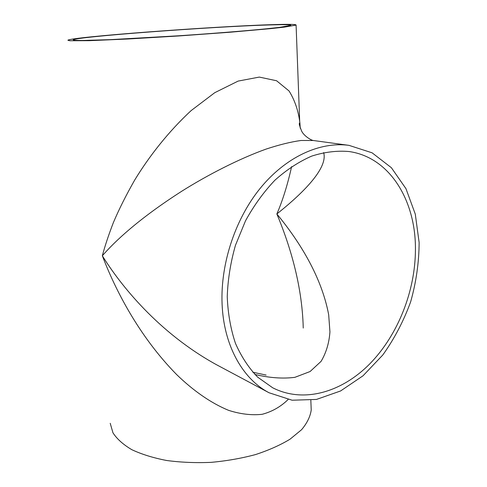 <?xml version="1.0" encoding="UTF-8"?>
<svg xmlns="http://www.w3.org/2000/svg" width="487" height="487" viewBox="0 0 487 487"><rect width="100%" height="100%" fill="white"/><g stroke="black" fill="none" stroke-linecap="round" stroke-linejoin="round"><path stroke-width="0.73" d="M271.563 24.679C288.213 24.131 296.388 24.265 296.09 25.074L284.262 27.144L270.705 28.63L230.205 32.215L178.711 35.965L127.917 39.009L89.31 40.677L69.854 40.75L67.87 40.232C71.479 36.957 212.789 26.456 271.563 24.679M311.077 406.475L311.217 409.944C310.329 416.519 307.114 423.106 301.569 429.717L290.088 439.158C280.348 445.075 268.812 450.219 255.486 454.584C241.375 458.364 226.577 460.952 211.09 462.358C195.591 463.009 180.768 462.388 166.615 460.489C153.228 457.896 141.626 454.292 131.794 449.671C123.223 444.594 116.941 438.976 112.96 432.809L110.214 423.3M288.079 399.547C280.713 406.761 272.075 411.673 262.17 414.297C251.669 415.454 240.529 414.151 228.738 410.389C210.889 403.133 192.998 390.434 176.635 374.564C138.631 335.872 115.011 289.138 102.337 255.76C104.949 245.941 108.631 234.88 113.38 222.583C118.889 209.52 125.987 195.354 134.686 180.074C149.01 156.54 168.325 131.697 191.214 110.537L214.767 92.676L238.137 81.085L259.303 77.086L276.592 80.757L289.065 90.99C294.933 100.444 298.561 111.304 299.962 123.57L300.217 128.239M267.771 25.001C283.464 24.49 291.159 24.618 290.855 25.385L279.544 27.363L266.584 28.782C245.551 30.876 213.02 33.487 178.906 35.77L110.117 39.654L81.913 40.488C76.435 40.451 73.525 40.232 73.184 39.843C76.368 36.744 211.869 26.663 267.771 25.001M252.832 372.251L266.103 375.057M222.291 307.821C219.503 267.15 234.095 220.794 259.772 188.84C285.54 156.924 319.953 141.376 349.015 145.363L372.098 152.821L391.384 167.717L405.963 188.67L415.289 214.134L419.13 242.52C419.027 262.383 416.196 282.174 410.626 301.903C403.595 321.152 394.306 338.861 382.764 355.023L363.034 375.787L340.565 390.976L316.483 399.431L292.127 400.223L269.049 392.759C243.646 379.513 224.884 347.706 222.291 307.821M296.09 25.074L299.773 123.436C298.671 122.815 299.347 125.482 301.8 131.423C304.083 135.849 310.657 140.055 313.251 140.5L300.972 140.487C290.867 141.875 279.203 144.755 265.981 149.125C238.6 159.012 207.979 174.821 182.515 190.746C138.052 219.126 114.36 241.936 102.337 255.76C120.313 284.871 158.415 332.804 216.52 364.739L269.049 392.759M415.435 249.338C415.393 290.879 398.031 334.886 369.962 363.686C341.898 392.254 303.626 403.626 272.659 387.762L257.708 377.182C248.735 367.941 241.315 356.654 235.446 343.317C230.649 328.987 227.916 313.439 227.24 296.686C227.831 279.55 230.57 262.414 235.465 245.284L245.503 220.824C253.928 205.49 263.741 191.945 274.936 180.184C286.685 169.701 298.945 161.672 311.71 156.102C324.5 152.023 336.937 150.495 349.021 151.53C389.801 157.222 415.807 200.595 415.435 249.338M291.622 166.591C287.586 184.743 282.661 200.534 276.853 213.957C288.694 242.337 302.165 283.184 303.243 328.055M254.896 374.442C269.488 377.912 282.819 378.874 294.878 377.334L310.103 371.52L321.079 361.36C326.211 352.728 329.163 342.897 329.936 331.86L328.682 314.754C320.866 273.146 295.749 236.925 276.853 213.957C296.242 198.55 328.865 169.841 323.63 152.553M310.834 400.32L311.217 409.944M349.015 145.363L313.244 140.493"/></g></svg>

